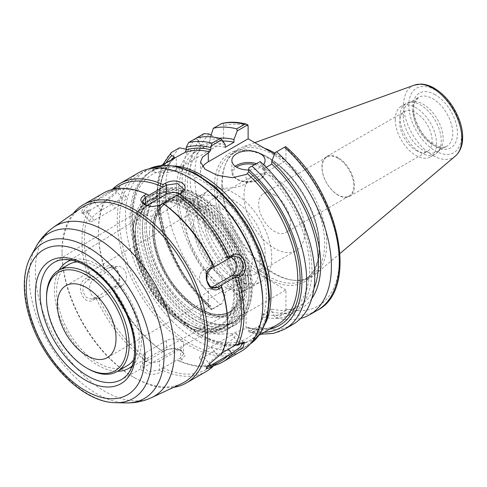 <?xml version="1.0" encoding="UTF-8"?>
<svg xmlns="http://www.w3.org/2000/svg" width="487" height="487" viewBox="0 0 487 487"><rect width="100%" height="100%" fill="white"/><g stroke="black" fill="none" stroke-linecap="round" stroke-linejoin="round"><path stroke-width="0.37" stroke-dasharray="2.44 1.83" d="M161.374 165.403L152.133 171.369A19.924 11.505 0 0 0 176.276 169.573L223.582 142.265L223.582 125.737C223.551 123.868 222.766 123.199 221.232 123.735M285.589 310.609L285.924 308.965L285.924 289.972L246.124 312.952A26.736 15.432 180 0 1 216.989 316.3A26.736 15.432 180 0 1 200.486 302.037A26.736 15.432 180 0 1 208.314 291.129L248.12 268.148L248.12 287.135L247.78 288.785L237.218 294.885L233.973 290.021L233.973 287.269L225.164 292.352L225.164 295.104L221.92 303.711L211.121 309.951L210.518 305.781L209.605 305.781L202.513 312.003L200.486 318.973L205.027 328.962L217.013 334.307L232.342 333.546L248.078 327.477L248.589 328.341L248.924 331.775L259.723 325.541L262.974 316.927L262.974 314.182L271.776 309.099L271.776 311.844L275.021 316.708L285.589 310.609L284.712 313.427L276.811 317.987L275.021 316.708M152.133 171.369L174.711 158.312C143.762 180.738 163.662 266.085 210.518 305.781M202.501 166.822A26.736 15.432 0 0 0 200.486 172.702A26.736 15.432 0 0 0 216.989 186.959A26.736 15.432 0 0 0 246.124 183.611L285.924 160.631L285.924 147.878L285.589 146.624M153.131 230.12A65.088 37.578 -120 0 0 157.624 255.614A65.088 37.578 -120 0 0 179.319 293.192A65.088 37.578 -120 0 0 243.165 297.654A65.088 37.578 -120 0 0 205.971 208.059A65.088 37.578 -120 0 0 153.131 230.12M46.521 297.088A58.446 33.743 -120 0 0 87.849 368.677M68.722 264.502A58.446 33.743 -120 0 0 56.62 291.263A58.446 33.743 -120 0 0 82.133 350.08A58.446 33.743 -120 0 0 127.174 365.743M133.834 359.516A58.446 33.743 -120 0 0 127.174 298.251A58.446 33.743 -120 0 0 77.445 261.848M337.935 158.263A22.414 12.942 -120 0 0 326.728 157.155A22.414 12.942 -120 0 0 323.295 175.113A22.414 12.942 -120 0 0 337.935 194.867A22.414 12.942 -120 0 0 349.149 195.981A22.414 12.942 -120 0 0 352.582 178.017A22.414 12.942 -120 0 0 337.935 158.263M274.534 194.867A22.414 12.942 60 0 1 289.181 214.621A22.414 12.942 60 0 1 285.747 232.585A22.414 12.942 60 0 1 263.327 219.643A22.414 12.942 60 0 1 263.327 193.759A22.414 12.942 60 0 1 274.534 194.867M244.011 195.543A43.173 24.928 60 0 1 252.948 175.783A43.173 24.928 60 0 1 296.12 200.705A43.173 24.928 60 0 1 296.12 250.555A43.173 24.928 60 0 1 262.852 238.989A43.173 24.928 60 0 1 244.011 195.543M193.522 226.047A41.511 23.966 60 0 1 202.117 207.048A41.511 23.966 60 0 1 243.634 231.015A41.511 23.966 60 0 1 243.628 278.948A41.511 23.966 60 0 1 211.644 267.826A41.511 23.966 60 0 1 193.522 226.047M185.772 221.573A52.468 30.291 60 0 1 196.638 197.558A52.468 30.291 60 0 1 249.113 227.849A52.468 30.291 60 0 1 249.113 288.438A52.468 30.291 60 0 1 208.673 274.382A52.468 30.291 60 0 1 185.772 221.573M197.515 214.797A52.468 30.291 60 0 1 208.381 190.776A52.468 30.291 60 0 1 260.849 221.074A52.468 30.291 60 0 1 260.849 281.656A52.468 30.291 60 0 1 220.416 267.6A52.468 30.291 60 0 1 197.515 214.797M204.09 218.59A43.173 24.928 60 0 1 213.032 198.83A43.173 24.928 60 0 1 256.205 223.752A43.173 24.928 60 0 1 256.205 273.609A43.173 24.928 60 0 1 222.936 262.043A43.173 24.928 60 0 1 204.09 218.59M152.778 232.08A62.933 36.336 -120 0 0 180.251 295.414A62.933 36.336 -120 0 0 228.744 312.277A62.933 36.336 -120 0 0 234.137 307.845A62.933 36.336 -120 0 0 228.744 239.61A62.933 36.336 -120 0 0 172.343 200.821A62.933 36.336 -120 0 0 165.811 203.274A62.933 36.336 -120 0 0 152.778 232.08M149.539 233.163A63.9 36.896 -120 0 0 177.171 297.198A63.9 36.896 -120 0 0 226.272 314.815A63.9 36.896 -120 0 0 232.147 310.091A63.9 36.896 -120 0 0 226.674 240.803A63.9 36.896 -120 0 0 169.403 201.417A63.9 36.896 -120 0 0 162.378 204.144A63.9 36.896 -120 0 0 149.539 233.163M59.14 270.042A61.514 35.514 -120 0 0 54.453 290.008A61.514 35.514 -120 0 0 117.586 371.277M132.166 365.883A61.514 35.514 -120 0 0 128.702 297.368A61.514 35.514 -120 0 0 71.096 260.107M210.561 136.835L209.428 140.402L209.428 143.878L200.626 148.961L200.626 145.485L196.724 137.882L196.109 138.235A105.521 60.924 -120 0 0 236.737 294.848L247.78 288.785M211.127 135.076L223.582 142.265M186.241 149.253L191.939 150.501L194.946 152.236L203.755 147.153L200.741 145.418L196.109 138.235M237.218 294.885L236.737 294.848M200.741 145.418A95.969 55.408 -120 0 0 233.973 290.021M219.156 138.211A95.969 55.408 -120 0 0 209.428 140.402M203.755 147.153A92.737 53.54 -120 0 0 233.973 287.269M222.79 141.029A92.737 53.54 -120 0 0 209.428 143.878M194.946 152.236A92.737 53.54 -120 0 0 225.164 292.352M225.164 147.342A92.737 53.54 -120 0 0 200.626 148.961M171.369 152.522A105.521 60.924 -120 0 0 211.997 309.135L211.041 309.921L183.039 277L163.687 237.12L158.415 216.776L156.455 197.363L157.922 179.721L162.822 164.612M191.939 150.501A95.969 55.408 -120 0 0 225.164 295.104M225.164 144.59A95.969 55.408 -120 0 0 200.626 145.485M179.502 147.823A105.521 60.924 -120 0 0 220.13 304.442L221.92 303.711M211.997 309.135L220.13 304.442M259.723 325.541L260.204 327.574L252.071 332.274L250.3 332.426L248.924 331.775M266.206 167.303L262.974 169.172L262.974 166.42L259.723 161.556M263.437 164.582A16.607 9.588 180 0 1 248.589 170.018M285.924 289.972L248.12 268.148M274.522 154.05L285.924 160.631M338.173 195.184A22.974 13.265 60 0 1 323.167 174.943A22.974 13.265 60 0 1 326.686 156.534A22.974 13.265 60 0 1 349.66 169.799A22.974 13.265 60 0 1 349.66 196.322A22.974 13.265 60 0 1 338.173 195.184M415.904 150.313A22.974 13.265 -120 0 0 427.385 151.451A22.974 13.265 -120 0 0 427.385 124.922A22.974 13.265 -120 0 0 404.417 111.657A22.974 13.265 -120 0 0 400.892 130.066A22.974 13.265 -120 0 0 415.904 150.313M395.237 119.625A29.226 16.875 -120 0 0 407.996 149.034A29.226 16.875 -120 0 0 430.514 156.863A29.226 16.875 -120 0 0 430.514 123.12A29.226 16.875 -120 0 0 401.288 106.245A29.226 16.875 -120 0 0 395.237 119.625M399.93 116.91A29.226 16.875 -120 0 0 412.69 146.319A29.226 16.875 -120 0 0 435.208 154.154A29.226 16.875 -120 0 0 437.716 152.096A29.226 16.875 -120 0 0 435.208 120.405A29.226 16.875 -120 0 0 409.019 102.392A29.226 16.875 -120 0 0 405.988 103.53A29.226 16.875 -120 0 0 399.93 116.91M403.266 115.803A28.228 16.296 -120 0 0 415.588 144.207A28.228 16.296 -120 0 0 437.338 151.767A28.228 16.296 -120 0 0 439.761 149.783A28.228 16.296 -120 0 0 437.338 119.175A28.228 16.296 -120 0 0 412.045 101.777A28.228 16.296 -120 0 0 409.11 102.879A28.228 16.296 -120 0 0 403.266 115.803M264.38 148.194A73.805 42.613 -120 0 0 241.637 147.397A73.805 42.613 -120 0 0 225.779 163.516A73.805 42.613 -120 0 0 222.346 183.039A73.805 42.613 -120 0 0 293.156 280.22A73.805 42.613 -120 0 0 315.046 274.552A73.805 42.613 -120 0 0 321.73 214.688A73.805 42.613 -120 0 0 274.881 153.107M221.786 184.244A72.727 41.992 -120 0 0 291.567 280.001A72.727 41.992 -120 0 0 309.58 276.92A72.727 41.992 -120 0 0 309.58 192.937A72.727 41.992 -120 0 0 236.852 150.946A72.727 41.992 -120 0 0 225.171 165.008A72.727 41.992 -120 0 0 221.786 184.244M276.811 317.987A105.521 60.924 -120 0 0 300.576 318.468M271.776 311.844A95.969 55.408 -120 0 0 311.765 298.61M271.776 309.099A92.737 53.54 -120 0 0 299.243 305.988A92.737 53.54 -120 0 0 313.938 288.529M262.974 314.182A92.737 53.54 -120 0 0 290.435 311.071A92.737 53.54 -120 0 0 262.974 169.172M262.974 316.927A95.969 55.408 -120 0 0 311.93 269.938A95.969 55.408 -120 0 0 262.974 166.42M260.204 327.574A105.521 60.924 -120 0 0 292.93 324.397M88.031 277.328L90.692 278.077L87.173 280.104L83.307 284.956L82.863 291.707L86.102 297.24L91.55 299.103L94.222 298.263L97.735 296.23L96.243 298.494L93.894 299.846C83.082 306.64 74.383 284.201 85.682 278.68L88.031 277.328A102.952 59.438 -120 0 1 88.031 210.232L85.682 211.583L81.408 213.087L82.924 207.949L96.243 198.544L97.735 199.834L85.718 207.998L82.741 212.88L83.502 213.19L87.173 211.888L90.692 209.854L88.031 210.232M112.68 289.004A102.952 59.438 -120 0 0 162.999 351.602L166.195 349.812L174.151 348.589L181.791 350.768L185.188 355.248L181.773 359.729L179.423 361.086L177.091 359.875L180.604 357.842L183.526 353.97L180.61 350.086L174.139 348.254L167.254 349.331L162.993 351.736A101.29 58.477 -120 0 1 111.833 288.091L115.352 286.058L118.968 281.249L119.084 274.491L115.979 268.958L110.908 267.065L108.309 267.905L104.79 269.932L104.468 267.838L106.817 266.48C116.746 259.748 125.451 282.192 115.029 287.647L112.68 289.004L111.84 288.091L97.747 296.23A101.29 58.477 -120 0 0 148.906 359.869L145.382 361.908L142.466 366.175L148.523 371.611L159.474 370.041L162.987 368.014L162.987 370.577A102.952 59.438 -120 0 0 206.251 371.471M96.243 298.494A102.952 59.438 -120 0 0 146.563 361.092L148.9 359.881M122.176 285.449L101.04 297.654A9.965 7.859 -95.1 0 1 98.404 298.494A9.965 7.859 -95.1 0 1 89.967 290.995A9.965 7.859 -95.1 0 1 93.997 279.495L115.133 267.296A9.965 7.859 -95.1 0 1 117.769 266.45A9.965 7.859 -95.1 0 1 126.206 273.95A9.965 7.859 -95.1 0 1 122.176 285.449L115.352 286.058L115.029 287.647M104.79 269.938A101.29 58.477 -120 0 1 98.417 232.153A101.29 58.477 -120 0 1 104.79 201.728L90.704 209.86A101.29 58.477 -120 0 0 90.704 278.071L104.79 269.932M104.79 201.728L108.309 199.682L115.766 193.57L119.4 188.195L115.352 189.662L97.735 199.834A101.29 58.477 -120 0 1 105.308 193.917A101.29 58.477 -120 0 1 148.906 195.269M119.394 185.784A101.29 58.477 -120 0 0 111.833 191.701L112.68 189.053L115.029 187.702L119.784 186.302L115.419 192.255L106.817 199.384L104.468 200.741L104.79 201.715M104.468 200.741A102.952 59.438 -120 0 0 98.417 230.795A102.952 59.438 -120 0 0 104.468 267.838M115.133 208.174L93.997 220.374A9.965 2.106 -38.8 0 1 89.754 221.603A9.965 2.106 -38.8 0 1 92.828 216.721A9.965 2.106 -38.8 0 1 101.04 210.354L122.176 198.148A9.965 2.106 -38.8 0 1 126.419 196.918A9.965 2.106 -38.8 0 1 123.345 201.801A9.965 2.106 -38.8 0 1 115.133 208.174L108.309 199.682L106.817 199.384M159.206 205.575L151.859 206.89L144.858 204.723M103.299 193.156A102.952 59.438 -120 0 0 96.243 198.544M146.849 205.544L145.382 206.391A9.965 5.753 0 0 0 142.466 210.457A9.965 5.753 0 0 0 148.614 215.771A9.965 5.753 0 0 0 159.474 214.523L180.604 202.324A9.965 5.753 0 0 0 183.526 198.258A9.965 5.753 0 0 0 179.727 193.735M231.033 257.3A9.965 7.859 84.9 0 0 227.581 256.637A9.965 7.859 84.9 0 0 224.945 257.483L203.816 269.688A9.965 7.859 84.9 0 0 199.786 281.182A9.965 7.859 84.9 0 0 208.223 288.688A9.965 7.859 84.9 0 0 210.859 287.841L211.681 287.367M207.091 367.064L206.531 366.595L210.22 361.567L217.683 355.449L221.195 353.422L221.524 354.396M222.261 352.801L221.195 353.41A101.29 58.477 -120 0 0 227.569 322.984M231.995 334.764L210.859 346.963A9.965 2.106 141.2 0 0 202.647 353.337A9.965 2.106 141.2 0 0 199.573 358.219A9.965 2.106 141.2 0 0 203.816 356.989L224.945 344.784A9.965 2.106 141.2 0 0 233.157 338.416A9.965 2.106 141.2 0 0 236.238 333.534A9.965 2.106 141.2 0 0 231.995 334.764L238.813 343.25L242.496 341.947L243.25 342.258L236.238 333.534M235.3 345.277L238.813 343.25L240.31 343.554M162.987 368.014L177.085 359.869A101.29 58.477 -120 0 0 220.684 361.22M179.423 361.086A102.952 59.438 -120 0 0 213.44 365.67M162.993 368.002A101.29 58.477 -120 0 0 206.591 369.353A101.29 58.477 -120 0 0 214.152 363.436M162.999 351.602L148.906 359.869M138.527 172.818A102.952 59.438 -120 0 0 138.527 291.695A102.952 59.438 -120 0 0 241.473 351.133M162.987 370.577L160.637 371.934C150.544 378.929 133.103 368.872 144.213 362.45L146.563 361.092M159.474 360.946A9.965 5.753 180 0 1 148.614 362.194A9.965 5.753 180 0 1 142.466 356.88A9.965 5.753 180 0 1 145.382 352.813L166.517 340.614A9.965 5.753 180 0 1 177.371 339.366A9.965 5.753 180 0 1 183.526 344.68A9.965 5.753 180 0 1 180.604 348.747L159.474 360.946L159.474 370.041L160.637 371.934M73.208 213.495A102.952 59.438 -120 0 0 62.019 251.809A102.952 59.438 -120 0 0 134.814 377.894A102.952 59.438 -120 0 0 173.591 387.366M184.366 208.126A69.939 40.378 -120 0 0 148.967 204.917A69.939 40.378 -120 0 0 134.917 237.699A69.939 40.378 -120 0 0 183.483 321.822A69.939 40.378 -120 0 0 184.366 322.333A69.939 40.378 -120 0 0 218.9 326.047A69.939 40.378 -120 0 0 230.168 270.151A69.939 40.378 -120 0 0 184.366 208.126M184.835 322.619A70.615 40.768 60 0 1 183.946 322.096A70.615 40.768 60 0 1 134.911 237.163A70.615 40.768 60 0 1 184.244 206.963A70.615 40.768 60 0 1 234.764 293.448A70.615 40.768 60 0 1 184.835 322.619M199.39 317.701L198.69 317.293A73.89 42.661 -120 0 0 235.635 320.951A73.89 42.661 -120 0 0 246.958 261.744A73.89 42.661 -120 0 0 198.69 196.626A73.89 42.661 -120 0 0 161.745 192.968A73.89 42.661 -120 0 0 146.441 226.796A73.89 42.661 -120 0 0 198.69 317.293L199.39 317.701A74.888 43.233 60 0 1 146.441 225.98A74.888 43.233 60 0 1 199.39 195.409A74.888 43.233 60 0 1 252.345 287.129A74.888 43.233 60 0 1 199.39 317.701M197.046 197.576A73.89 42.661 -120 0 0 160.101 193.917A73.89 42.661 -120 0 0 160.101 279.24A73.89 42.661 -120 0 0 233.991 321.901A73.89 42.661 -120 0 0 245.314 262.694A73.89 42.661 -120 0 0 197.046 197.576M187.416 203.134A73.89 42.661 -120 0 0 150.471 199.475A73.89 42.661 -120 0 0 150.471 284.798A73.89 42.661 -120 0 0 224.361 327.459A73.89 42.661 -120 0 0 235.69 268.252A73.89 42.661 -120 0 0 187.416 203.134M80.513 208.381A101.29 58.477 -120 0 0 62.019 253.167A101.29 58.477 -120 0 0 133.639 377.218A101.29 58.477 -120 0 0 181.669 383.592M191.172 178.595A101.29 58.477 -120 0 0 140.53 173.579A101.29 58.477 -120 0 0 140.53 290.538A101.29 58.477 -120 0 0 241.82 349.015A101.29 58.477 -120 0 0 262.797 302.652M187.416 200.492A77.129 44.53 -120 0 0 148.852 196.675A77.129 44.53 -120 0 0 148.852 285.735A77.129 44.53 -120 0 0 225.98 330.265A77.129 44.53 -120 0 0 237.802 268.459A77.129 44.53 -120 0 0 187.416 200.492M189.997 199A77.129 44.53 -120 0 0 151.433 195.184A77.129 44.53 -120 0 0 151.433 284.244A77.129 44.53 -120 0 0 228.561 328.774A77.129 44.53 -120 0 0 240.389 266.967A77.129 44.53 -120 0 0 189.997 199M189.997 201.642A73.89 42.661 -120 0 0 153.052 197.984A73.89 42.661 -120 0 0 153.052 283.306A73.89 42.661 -120 0 0 226.942 325.967A73.89 42.661 -120 0 0 238.271 266.76A73.89 42.661 -120 0 0 189.997 201.642M194.459 199.067A73.89 42.661 -120 0 0 157.514 195.409A73.89 42.661 -120 0 0 157.514 280.731A73.89 42.661 -120 0 0 231.404 323.392A73.89 42.661 -120 0 0 242.733 264.185A73.89 42.661 -120 0 0 194.459 199.067M194.459 196.425A77.129 44.53 -120 0 0 155.895 192.602A77.129 44.53 -120 0 0 155.895 281.669A77.129 44.53 -120 0 0 233.023 326.199A77.129 44.53 -120 0 0 244.845 264.392A77.129 44.53 -120 0 0 194.459 196.425M197.046 194.934A77.129 44.53 -120 0 0 158.482 191.117A77.129 44.53 -120 0 0 158.482 280.177A77.129 44.53 -120 0 0 235.611 324.707A77.129 44.53 -120 0 0 247.433 262.901A77.129 44.53 -120 0 0 197.046 194.934M176.276 169.573L176.276 157.429M174.943 165.964A97.966 56.559 -120 0 0 152.76 170.353A97.966 56.559 -120 0 0 132.47 215.205A97.966 56.559 -120 0 0 175.229 313.792A97.966 56.559 -120 0 0 250.726 340.042A97.966 56.559 -120 0 0 265.622 323.021M209.605 305.781A97.966 56.559 60 0 1 159.237 199.749A97.966 56.559 60 0 1 174.553 158.427M248.084 327.477C259.474 330.253 269.274 329.285 277.493 324.586A97.966 56.559 60 0 1 247.414 327.611M246.124 183.611L246.124 174.449M199.39 179.277A94.648 54.647 60 0 1 257.349 328.658A94.648 54.647 60 0 1 141.431 261.732A94.648 54.647 60 0 1 199.39 179.277M152.662 229.572A66.086 38.156 -120 0 0 222.76 316.775A66.086 38.156 -120 0 0 222.76 223.314A66.086 38.156 -120 0 0 152.662 229.572M170.785 160.43A99.628 57.521 -120 0 0 210.78 306.512M248.589 328.341A99.628 57.521 -120 0 0 269.609 329.139M246.124 312.952L246.124 328.36M208.314 291.129L208.314 306.53M199.159 204.765A63.596 36.72 -120 0 0 160.211 260.168A63.596 36.72 -120 0 0 238.1 305.136A63.596 36.72 -120 0 0 199.159 204.765M198.69 205.575A62.933 36.336 -120 0 0 167.224 202.458A62.933 36.336 -120 0 0 154.19 231.27A62.933 36.336 -120 0 0 181.657 294.598A62.933 36.336 -120 0 0 230.156 311.461A62.933 36.336 -120 0 0 239.799 261.032A62.933 36.336 -120 0 0 198.69 205.575M248.589 330.521A102.203 59.006 -120 0 0 264.112 332.311M165.927 162.968A102.203 59.006 -120 0 0 210.78 308.691M209.27 134.004A102.203 59.006 -120 0 0 248.12 287.135M204.01 133.675A105.521 60.924 -120 0 0 244.638 290.289M285.924 308.965A102.203 59.006 -120 0 0 339.287 259.23A102.203 59.006 -120 0 0 285.924 147.878M284.712 313.427A105.521 60.924 -120 0 0 317.433 310.249M252.071 332.274A105.521 60.924 -120 0 0 284.792 329.096M248.12 126.054A102.203 59.006 -120 0 0 223.582 125.737M254.476 164.588A15.608 9.01 180 0 1 259.51 166.53A15.608 9.01 180 0 1 259.815 179.094A15.608 9.01 180 0 1 238.076 179.624A15.608 9.01 180 0 1 236.536 167.096M235.288 166.262A16.607 9.588 0 0 0 231.867 172.088A16.607 9.588 0 0 0 248.473 181.675A16.607 9.588 0 0 0 265.074 172.088A16.607 9.588 0 0 0 260.21 165.312A16.607 9.588 0 0 0 256.186 163.602M267.022 156.771A74.389 42.947 -120 0 0 221.469 221.579A74.389 42.947 -120 0 0 312.575 274.175A74.389 42.947 -120 0 0 267.022 156.771M412.848 110.269A28.228 16.296 -120 0 0 425.169 138.673A28.228 16.296 -120 0 0 446.92 146.24A28.228 16.296 -120 0 0 451.248 123.619A28.228 16.296 -120 0 0 432.809 98.745A28.228 16.296 -120 0 0 418.692 97.345A28.228 16.296 -120 0 0 412.848 110.269M435.159 94.679A31.552 18.214 -120 0 0 415.837 122.164A31.552 18.214 -120 0 0 454.474 144.469A31.552 18.214 -120 0 0 435.159 94.679M435.159 90.034A37.237 21.495 -120 0 0 412.355 122.474A37.237 21.495 -120 0 0 457.957 148.803A37.237 21.495 -120 0 0 435.159 90.034M414.388 85.134A41.176 23.772 -120 0 0 403.626 105.015A41.176 23.772 -120 0 0 423.008 147.89A41.176 23.772 -120 0 0 455.351 156.077M216.77 187.142A72.727 41.992 -120 0 0 248.516 260.332A72.727 41.992 -120 0 0 304.558 279.818A72.727 41.992 -120 0 0 315.71 221.536A72.727 41.992 -120 0 0 268.197 157.447A72.727 41.992 -120 0 0 231.83 153.843A72.727 41.992 -120 0 0 216.77 187.142M93.997 279.495L87.173 280.104L85.682 278.68M101.04 297.654L94.222 298.263L93.894 299.846M115.133 267.296L108.309 267.905L106.817 266.48M101.04 210.354L94.222 201.862L93.894 199.901M93.997 220.374L87.173 211.888L85.682 211.583M122.176 198.148L115.352 189.662L115.029 187.702M145.382 206.391L145.382 204.972M159.474 214.523L159.474 205.429M180.604 202.324L180.604 193.229M203.816 269.688L210.634 269.074M224.945 257.483L231.769 256.874M210.859 287.841L212.417 287.701M210.859 346.963L217.683 355.449L219.174 355.753M203.816 356.989L209.495 364.051M224.945 344.784L228.494 349.197M145.382 352.813L145.382 361.908L144.213 362.45M166.517 340.614L166.517 349.709L165.349 350.244M180.604 348.747L180.604 357.842L181.773 359.729M236.615 294.854A73.227 42.278 -120 0 0 158.945 198.233A73.227 42.278 -120 0 0 158.945 301.794A73.227 42.278 -120 0 0 236.615 294.854M148.967 204.917L53.698 262.67A67.559 39.003 60 0 1 87.891 265.768A67.559 39.003 60 0 1 135.66 348.509A67.559 39.003 60 0 1 121.251 379.671L218.9 326.047M268.666 296.546A97.966 56.559 -120 0 0 164.758 167.285A97.966 56.559 -120 0 0 164.758 305.83A97.966 56.559 -120 0 0 268.666 296.546M185.303 204.357A73.89 42.661 60 0 1 237.553 294.854A73.89 42.661 60 0 1 222.249 328.682A73.89 42.661 60 0 1 148.358 286.021A73.89 42.661 60 0 1 148.358 200.699A73.89 42.661 60 0 1 185.303 204.357M125.963 402.913A95.373 55.061 60 0 1 48.986 343.39A95.373 55.061 60 0 1 35.928 246.964M53.314 227.417A98.398 56.809 -120 0 0 55.731 339.5A98.398 56.809 -120 0 0 151.585 397.629M31.022 255.876A89.791 51.841 -120 0 0 43.319 346.665A89.791 51.841 -120 0 0 115.796 402.706M250.123 344.084A101.29 58.477 60 0 1 247.688 345.63A101.29 58.477 60 0 1 146.398 287.147A101.29 58.477 60 0 1 146.398 170.188A101.29 58.477 60 0 1 148.955 168.855M159.535 166.444L152.76 170.353C139.635 178.473 132.574 192.584 131.575 212.691C131.003 228.141 134.095 244.577 140.853 262C161.477 317.767 218.791 360.356 250.726 340.042L259.291 335.093M200.486 172.702L200.486 162.001M157.624 255.614C162.378 269.573 169.61 282.101 179.319 293.192M326.728 157.155L263.327 193.759M349.149 195.981L285.747 232.585M107.432 357.58L243.628 278.948M65.922 285.68L202.117 207.048M249.113 288.438L260.849 281.656M196.638 197.558L208.381 190.776M256.205 273.609L296.12 250.555M213.032 198.83L252.948 175.783M200.486 302.037L200.486 318.973M165.811 203.274L167.224 202.458C154.087 209.532 150.44 232.585 159.133 256.85C171.254 294.757 210.834 324.652 230.156 311.461L228.744 312.277M172.343 200.821L169.403 201.417M234.137 307.845L232.147 310.091M131.88 366.656L226.272 314.815M70.286 259.967L162.378 204.144M250.3 332.432L260.837 334.204M231.867 160.43L231.867 172.088C231.976 175.143 233.839 177.652 237.461 179.618C240.59 181.231 244.231 182.059 248.382 182.095C258.554 182.223 265.792 176.41 265.074 172.088L265.074 160.43M349.66 196.322L427.385 151.451M326.686 156.534L404.417 111.657M405.988 103.53L401.288 106.245M435.208 154.154L430.514 156.863M412.045 101.777L409.019 102.392M439.761 149.783L437.716 152.096M437.338 151.767L446.92 146.24C444.491 147.762 441.052 147.61 436.608 145.777C427.008 140.828 419.958 131.928 415.46 119.072C414.06 114.36 413.554 110.135 413.95 106.391L415.027 101.856L418.692 97.345L409.11 102.879M254.786 142.654L241.637 147.397M340.017 253.465L315.046 274.552M291.567 280.001L293.156 280.22M225.171 165.008L225.779 163.516M236.852 150.946L231.83 153.843C241.455 148.498 253.301 149.728 267.369 157.532C286.106 168.989 300.729 186.795 311.23 210.944C317.177 225.548 319.764 239.111 318.985 251.627C317.841 265.403 313.031 274.796 304.558 279.818L309.58 276.92M299.243 305.988L290.435 311.071M98.404 298.494L91.55 299.109M98.417 232.153L98.417 230.795M117.769 266.45L110.908 267.059M81.408 213.087L83.502 213.19M89.754 221.603L82.741 212.88M119.784 186.302L119.467 188.53M126.419 196.918L119.406 188.195M144.231 204.388L145.394 205.057M159.773 205.337L158.719 205.818M142.466 210.457L142.466 201.168M183.526 198.258L183.526 188.962M208.223 288.688L215.077 288.073M227.581 256.637L234.442 256.028M206.214 368.823L206.531 366.595M199.573 358.219L206.585 366.942M244.59 342.057L242.496 341.947M213.55 365.341L206.591 369.353M113.337 189.279L105.308 193.917M142.466 356.88L142.466 366.175M166.195 349.812L167.254 349.331M181.791 350.768L180.61 350.086M183.526 344.68L183.526 353.97M183.483 321.822L183.946 322.096M134.917 237.699L134.911 237.163M146.441 226.796L146.441 225.98M161.745 192.968L160.101 193.917M235.635 320.951L233.991 321.901M224.361 327.459L222.249 328.682C201.484 342.002 163.096 317.64 144.828 280.098C127.758 247.451 129.195 210.877 148.358 200.699L150.471 199.475M241.82 349.015L250.099 344.108M140.53 173.579L148.925 168.861M133.639 377.218L134.814 377.894M62.019 253.167L62.019 251.809M151.433 195.184L148.852 196.675M228.561 328.774L225.98 330.265M157.514 195.409L153.052 197.984M231.404 323.392L226.942 325.967M158.482 191.117L155.895 192.602M235.611 324.707L233.023 326.199"/><path stroke-width="0.73" d="M248.924 167.79L260.204 161.587L248.924 167.79L248.589 171.613L247.414 173.701L246.124 174.449L232.342 177.718L217.013 175.204L205.027 169.214L200.486 162.001L202.513 157.185L209.605 151.877L210.78 149.789L211.121 145.966L221.92 139.726L220.13 138.448A105.521 60.924 -120 0 0 196.724 137.882L188.591 142.575L186.241 147.299L186.241 149.947L185.066 152.352L161.374 165.403M221.92 139.726L225.164 144.59L225.164 147.342L233.973 142.259L233.973 139.507L237.218 130.893L247.78 124.794L248.12 126.054L248.12 138.807L208.314 161.787A26.736 15.432 0 0 0 202.501 166.822M174.553 158.427L174.224 156.881L171.935 155.56C170.328 154.598 170.14 153.582 171.369 152.522L179.502 147.823L186.241 149.253M126.833 344.814A56.79 32.787 60 0 1 86.674 367.995A56.79 32.787 60 0 1 46.521 298.446A56.79 32.787 60 0 1 86.674 275.265A56.79 32.787 60 0 1 126.833 344.814M86.674 367.995L87.849 368.677A58.446 33.743 -120 0 0 117.075 371.569A58.446 33.743 -120 0 0 129.177 344.814A58.446 33.743 -120 0 0 103.664 285.991A58.446 33.743 -120 0 0 58.629 270.334A58.446 33.743 -120 0 0 46.521 297.088L46.521 298.446M117.075 371.569L127.174 365.743A58.446 33.743 -120 0 0 133.834 359.516M77.445 261.848A58.446 33.743 -120 0 0 68.722 264.502L58.629 270.334M57.326 304.685A41.511 23.966 60 0 1 65.922 285.68A41.511 23.966 60 0 1 107.432 309.647A41.511 23.966 60 0 1 107.432 357.58A41.511 23.966 60 0 1 75.442 346.458A41.511 23.966 60 0 1 57.326 304.685M117.586 371.277A61.514 35.514 -120 0 0 128.325 368.61A61.514 35.514 -120 0 0 132.166 365.883M71.096 260.107A61.514 35.514 -120 0 0 66.816 262.073A61.514 35.514 -120 0 0 59.14 270.042M247.78 124.794L246.41 124.142C237.613 121.847 229.395 121.64 221.755 123.515L213.33 128.294L210.561 136.835M196.724 137.882L204.01 133.675L209.27 134.004L211.127 135.076M162.822 164.612L171.369 152.522M233.973 139.507A95.969 55.408 -120 0 0 219.156 138.211M246.41 124.142L244.638 124.301L236.737 128.86L237.218 130.893M236.737 128.86A105.521 60.924 -120 0 0 213.33 128.294M233.973 142.259A92.737 53.54 -120 0 0 222.79 141.029M220.13 138.448L211.997 143.148L211.121 145.966M275.021 152.723L285.589 146.624L275.021 152.723L271.776 161.337L271.776 164.082L266.206 167.303M284.712 147.439A105.521 60.924 -120 0 1 317.433 310.249C359.796 289.022 338.909 191.294 285.668 146.654L285.589 146.624M248.589 170.018A16.607 9.588 180 0 1 231.867 160.43A16.607 9.588 180 0 1 242.118 151.573A16.607 9.588 180 0 1 260.21 153.649A16.607 9.588 180 0 1 265.074 160.43A16.607 9.588 180 0 1 263.437 164.582M248.12 138.807L274.522 154.05M274.881 153.107A73.805 42.613 -120 0 0 264.38 148.194M300.576 318.468A105.521 60.924 -120 0 0 309.537 314.809A105.521 60.924 -120 0 0 276.811 151.999M311.765 298.61A95.969 55.408 -120 0 0 271.776 161.337M313.938 288.529A92.737 53.54 -120 0 0 271.776 164.082M260.837 334.204L273.505 333.394L284.792 329.096L292.93 324.397A105.521 60.924 -120 0 0 260.204 161.587M112.546 189.461L112.68 189.053A102.952 59.438 -120 0 1 119.741 183.666A102.952 59.438 -120 0 1 162.999 184.561L162.999 187.124A101.29 58.477 -120 0 0 119.394 185.784L113.337 189.279M144.858 204.723L142.466 201.168L145.382 197.296L166.517 185.09L177.463 183.532L183.52 188.962L180.604 193.229L159.206 205.575M144.189 204.363L151.859 206.555L159.773 205.337L162.987 203.396M148.9 195.263L146.563 194.051L144.213 195.409C139.739 198.404 139.732 201.387 144.201 204.37M146.563 194.051A102.952 59.438 -120 0 0 103.299 193.156L83.344 204.68A102.952 59.438 -120 0 0 73.208 213.495M179.727 193.735A9.965 5.753 0 0 0 166.517 194.191L146.849 205.544M214.152 267.046L213.312 266.133L210.962 267.491C200.541 272.921 209.252 295.384 219.174 288.657L221.524 287.3L221.195 285.205L217.683 287.233L215.077 288.067L210.025 286.179L206.908 280.628L207.018 273.901L210.634 269.074L214.152 267.04L231.769 256.874L234.442 256.034L239.884 257.897L243.129 263.43L242.678 270.182L238.813 275.033L235.3 277.06L237.96 277.809L240.31 276.458C251.609 270.936 242.903 248.492 232.098 255.291L229.748 256.643L228.251 258.907A101.29 58.477 -120 0 0 177.085 195.269L181.773 192.688C186.253 189.346 186.259 186.004 181.791 182.668C176.3 180.245 170.821 180.427 165.349 183.203L162.999 184.561M229.748 256.643A102.952 59.438 -120 0 0 179.423 194.045M213.312 266.133A102.952 59.438 -120 0 0 162.987 203.536M214.152 267.04A101.29 58.477 -120 0 0 162.993 203.402M210.962 367.435L213.312 366.078L214.152 363.442L210.634 365.475L210.962 367.435L206.214 368.823L210.573 362.876L219.174 355.753L221.524 354.396A102.952 59.438 -120 0 0 227.569 324.342L227.569 322.984A101.29 58.477 -120 0 0 221.195 285.199L235.3 277.06M211.681 287.367L231.995 275.642A9.965 7.859 84.9 0 0 236.329 266.328A9.965 7.859 84.9 0 0 231.033 257.3M222.261 352.801L235.288 345.277A101.29 58.477 -120 0 0 235.288 277.066M235.288 345.277L237.96 344.906A102.952 59.438 -120 0 0 237.96 277.809M209.495 364.051L210.634 365.475L207.091 367.064M227.569 324.342A102.952 59.438 -120 0 0 221.524 287.3M243.25 342.258L240.28 347.134L231.769 353.27L214.152 363.442M213.55 365.341L220.684 361.22A101.29 58.477 -120 0 0 228.245 355.297L229.748 356.587L243.074 347.182L244.59 342.057L240.31 343.554L237.96 344.906M213.44 365.67A102.952 59.438 -120 0 0 222.687 361.981A102.952 59.438 -120 0 0 229.748 356.587M173.591 387.366A102.952 59.438 -120 0 0 186.29 382.995L206.251 371.471A102.952 59.438 -120 0 0 213.312 366.078M222.687 361.981L241.473 351.133A102.952 59.438 -120 0 0 262.797 304.004A102.952 59.438 -120 0 0 190.003 177.919A102.952 59.438 -120 0 0 138.527 172.818L119.741 183.666M190.003 177.919A102.952 59.438 -120 0 0 189.997 177.919L191.172 178.595L190.003 177.919M186.29 382.995A102.952 59.438 -120 0 0 202.068 300.497A102.952 59.438 -120 0 0 134.814 209.781A102.952 59.438 -120 0 0 83.344 204.68M133.639 211.815A101.29 58.477 -120 0 0 80.513 208.381L53.314 227.417A98.398 56.809 -120 0 1 104.93 230.753A98.398 56.809 -120 0 1 174.504 351.261A98.398 56.809 -120 0 1 151.585 397.629L181.669 383.592A101.29 58.477 -120 0 0 200.48 303.389A101.29 58.477 -120 0 0 133.639 211.815M262.797 304.004L262.797 302.652A101.29 58.477 -120 0 0 191.172 178.595M265.622 323.021A97.966 56.559 -120 0 0 201.74 175.21A97.966 56.559 -120 0 0 174.943 165.964M247.414 173.701A97.966 56.559 60 0 1 277.493 324.586L259.291 335.093M185.066 152.352A97.966 56.559 60 0 1 209.605 151.877M208.314 161.787L208.314 152.62M210.78 149.789A99.628 57.521 -120 0 0 186.241 149.947M174.224 156.881A99.628 57.521 -120 0 0 170.785 160.43M269.609 329.139A99.628 57.521 -120 0 0 299.17 265.786A99.628 57.521 -120 0 0 248.589 171.613M210.78 147.61A102.203 59.006 -120 0 0 186.241 147.299M264.112 332.311A102.203 59.006 -120 0 0 301.465 270.857A102.203 59.006 -120 0 0 248.589 169.433M171.935 155.56A102.203 59.006 -120 0 0 165.927 162.968M211.997 143.148A105.521 60.924 -120 0 0 188.591 142.575M284.792 329.096A105.521 60.924 -120 0 0 252.071 166.28M244.638 124.301A105.521 60.924 -120 0 0 221.232 123.735M236.536 167.096A15.608 9.01 180 0 1 254.476 164.588M256.186 163.602A16.607 9.588 0 0 0 235.288 166.262M455.351 156.077A41.176 23.772 -120 0 0 459.034 122.554A41.176 23.772 -120 0 0 432.748 88.208A41.176 23.772 -120 0 0 414.388 85.134L420.805 84.087C425.261 84.19 429.765 85.56 434.331 88.208C445.599 95.196 453.957 105.801 459.399 120.033C461.615 126.218 462.705 132.135 462.65 137.797C462.559 145.68 460.13 151.774 455.351 156.077L340.017 253.465M159.474 205.429L160.637 204.887M145.382 204.972L145.382 197.296L144.225 195.421M166.517 194.191L166.517 185.09L165.349 183.203M180.604 193.229L181.767 192.694M212.417 287.701L217.683 287.233L219.174 288.657M210.634 269.074L210.962 267.491M231.995 275.642L238.813 275.033L240.31 276.458M231.769 256.874L232.098 255.291M228.494 349.197L231.769 353.27L232.098 355.236M121.251 379.671A67.559 39.003 60 0 1 54.112 340.431A67.559 39.003 60 0 1 53.698 262.67C61.045 258.226 70.426 258.56 81.846 263.68C92 268.532 101.588 276.555 110.61 287.744C126.06 307.979 134.071 328.695 134.649 349.885C134.302 364.958 129.834 374.887 121.251 379.671M31.022 255.876C26.84 263.619 24.612 272.714 24.35 283.154C24.088 294.684 26.036 306.828 30.206 319.594C43.915 363.01 83.307 402.798 115.796 402.706A89.791 51.841 -120 0 0 151.707 357.397A89.791 51.841 -120 0 0 88.214 247.426A89.791 51.841 -120 0 0 31.022 255.876L35.928 246.964A95.373 55.061 60 0 1 96.67 237.991A95.373 55.061 60 0 1 164.107 354.792A95.373 55.061 60 0 1 125.963 402.913C134.899 403.12 143.44 401.355 151.585 397.629M144.736 356.508A83.776 48.365 60 0 1 55.883 364.446A83.776 48.365 60 0 1 55.883 245.972A83.776 48.365 60 0 1 144.736 356.508M135.623 351.243A70.877 40.92 -120 0 0 60.443 257.72A70.877 40.92 -120 0 0 60.443 357.957A70.877 40.92 -120 0 0 135.623 351.243M148.955 168.855A101.29 58.477 60 0 1 197.046 175.21A101.29 58.477 60 0 1 268.666 299.262A101.29 58.477 60 0 1 250.123 344.084M128.325 368.61L131.88 366.656M66.816 262.073L70.286 259.967M414.388 85.134L254.786 142.654M317.433 310.249L309.537 314.809M35.928 246.964C40.22 239.123 46.015 232.603 53.314 227.417M115.796 402.706L125.963 402.913M250.099 344.108L260.551 333.272L267.357 317.372L269.64 297.904L267.241 275.325L260.235 251.615L249.094 228.306L234.564 206.92L215.638 187.172L195.202 173.116L177.055 166.377L163.535 165.227L148.925 168.861"/></g></svg>
